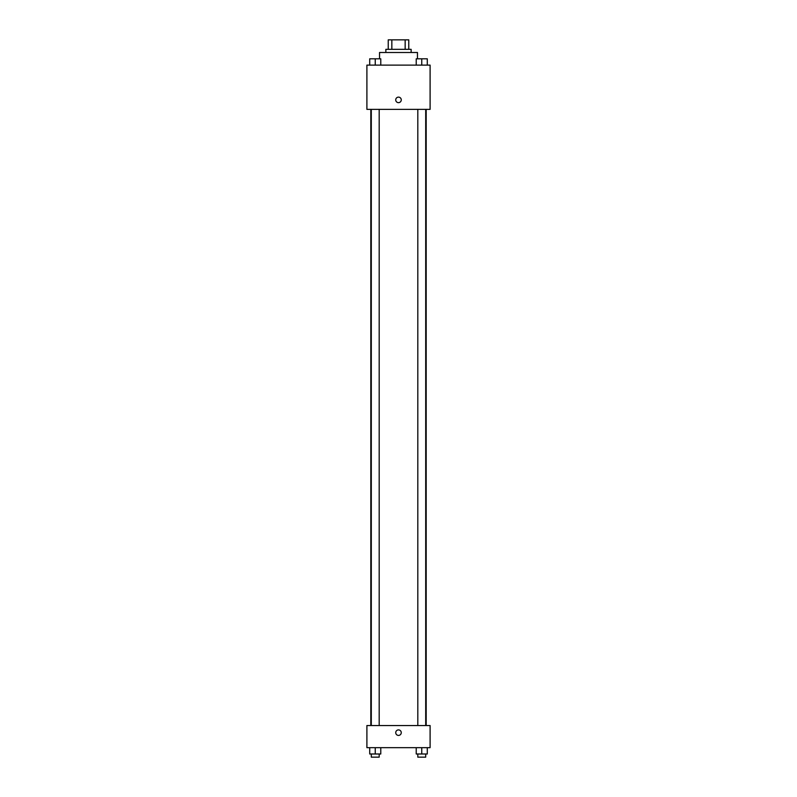 <?xml version="1.0" encoding="UTF-8"?>
<svg xmlns="http://www.w3.org/2000/svg" width="797" height="797" viewBox="0 0 797 797"><rect width="100%" height="100%" fill="white"/><g stroke="black" fill="none" stroke-linecap="round" stroke-linejoin="round"><path stroke-width="1.2" d="M391.845 49.334L391.845 39.85L388.229 39.85L388.229 49.334L388.229 39.85M391.845 39.85L408.771 39.85L408.771 49.334M405.155 49.334L405.155 39.85M385.858 52.492L385.858 49.334L411.142 49.334L411.142 52.492M417.459 58.809L417.459 52.492L379.541 52.492L379.541 58.809M366.899 65.125L430.101 65.125L430.101 109.368L366.899 109.368L366.899 65.125M395.73 99.884A2.77 2.77 0 0 1 399.885 97.493A2.77 2.77 0 0 1 399.885 102.285A2.77 2.77 0 0 1 395.73 99.884M366.899 725.549L430.101 725.549L430.101 747.666L366.899 747.666L366.899 725.549M398.5 735.422A2.77 2.77 0 0 1 396.109 731.267A2.77 2.77 0 0 1 400.891 731.267A2.77 2.77 0 0 1 398.5 735.422M416.223 747.666L416.223 753.992L427.292 753.992L427.292 747.666L427.292 753.992M421.752 753.992L421.752 747.666M425.708 753.992L425.708 757.15L417.807 757.15L417.807 753.992M369.708 747.666L369.708 753.992L380.777 753.992L380.777 747.666L380.777 753.992M375.248 753.992L375.248 747.666M379.193 753.992L379.193 757.15L371.292 757.15L371.292 753.992M416.223 65.125L416.223 58.809L427.292 58.809L427.292 65.125L427.292 58.809M421.752 65.125L421.752 58.809M425.708 58.809L417.807 58.809M369.708 65.125L369.708 58.809L380.777 58.809L380.777 65.125L380.777 58.809M375.248 65.125L375.248 58.809M379.193 58.809L371.292 58.809M426.186 725.549L426.186 109.368M370.814 725.549L370.814 109.368M417.807 109.368L417.807 725.549M425.708 109.368L425.708 725.549M379.193 725.549L379.193 109.368M371.292 725.549L371.292 109.368"/></g></svg>
